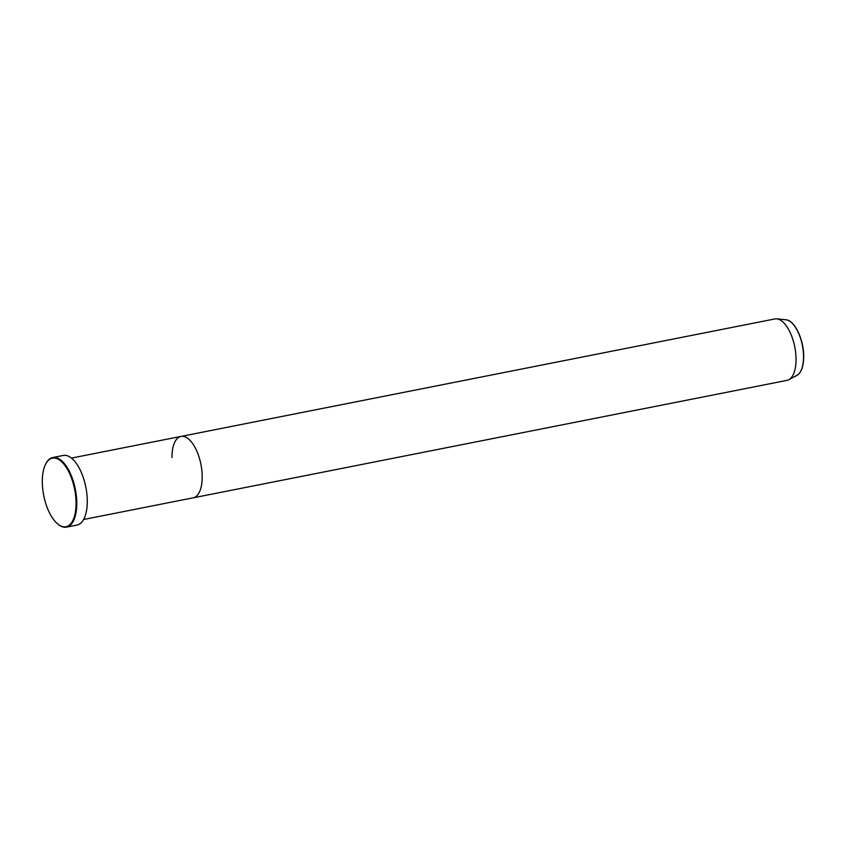 <?xml version="1.0" encoding="UTF-8"?>
<svg xmlns="http://www.w3.org/2000/svg" width="846" height="846" viewBox="0 0 846 846"><rect width="100%" height="100%" fill="white"/><g stroke="black" fill="none" stroke-linecap="round" stroke-linejoin="round"><path stroke-width="1.27" d="M42.3 481.67A34.95 15.757 -101.2 0 0 57.221 523.558A34.95 15.757 -101.2 0 0 76.066 503.18A34.95 15.757 -101.2 0 0 64.338 464.708A34.95 15.757 -101.2 0 0 45.515 464.38A34.95 15.757 -101.2 0 0 42.3 481.67M45.642 464.126A35.479 16 78.8 0 1 45.769 463.862A35.479 16 78.8 0 1 52.759 457.538A35.479 16 78.8 0 1 76.775 503.243A35.479 16 78.8 0 1 66.527 527.132A35.479 16 78.8 0 1 57.655 523.938A35.479 16 78.8 0 1 57.443 523.748M796.932 375.391A28.605 12.902 -101.2 0 0 803.541 356.726A28.605 12.902 -101.2 0 0 785.934 319.777C794.669 320.105 803.901 339.849 803.7 356.589C803.615 366.339 801.363 372.61 796.932 375.391L788.821 379.717A31.302 14.118 -101.2 0 1 787.002 380.362L193.163 497.829A31.302 14.118 -101.2 0 0 202.205 476.753A31.302 14.118 -101.2 0 0 181.012 436.42A31.302 14.118 -101.2 0 0 171.971 457.496M66.527 527.132L77.028 525.059A35.479 16 -101.2 0 0 87.275 501.17A35.479 16 -101.2 0 0 63.26 455.455L52.759 457.538M788.821 379.717A31.302 14.118 -101.2 0 0 796.044 359.296A31.302 14.118 -101.2 0 0 776.776 318.868A31.302 14.118 -101.2 0 0 774.851 318.953L71.455 458.088M83.606 519.497L193.163 497.829A31.302 14.118 -101.2 0 0 202.205 476.753A31.302 14.118 -101.2 0 0 181.012 436.42M803.637 356.674A28.108 12.669 78.8 0 1 802.294 367.196M794.003 325.319A28.108 12.669 78.8 0 1 803.637 356.504M785.934 319.777L776.776 318.868"/></g></svg>
